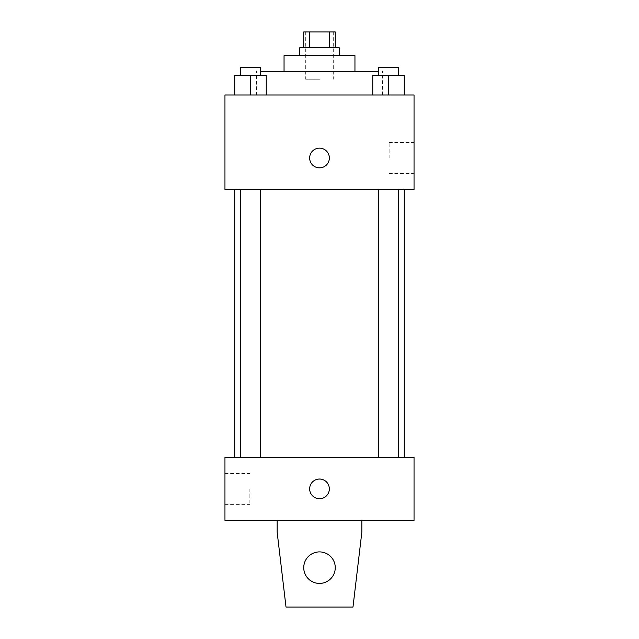 <?xml version="1.0" encoding="UTF-8"?>
<svg xmlns="http://www.w3.org/2000/svg" width="639" height="639" viewBox="0 0 639 639"><rect width="100%" height="100%" fill="white"/><g stroke="black" fill="none" stroke-linecap="round" stroke-linejoin="round"><path stroke-width="0.48" stroke-dasharray="3.19 2.4" d="M319.5 79.22L305.714 79.22L319.5 79.22M319.5 31.95L305.714 31.95L319.5 31.95M329.604 47.709L329.604 31.95L335.259 31.95L335.259 47.709L309.396 47.709L335.259 47.709M329.604 31.95L303.741 31.95L303.741 47.709L309.396 47.709L303.741 47.709M339.197 47.709L299.803 47.709M299.803 55.585L339.197 55.585L299.803 55.585M309.396 47.709L309.396 31.95M354.949 55.585L284.051 55.585M284.051 71.344L354.949 71.344L284.051 71.344M378.663 71.344L260.337 71.344M256.479 94.971L382.521 94.971L256.479 94.971L256.479 71.344M234.729 94.971L266.247 94.971L234.729 94.971L266.247 94.971L234.729 94.971L266.247 94.971L250.488 94.971L250.488 75.282L234.729 75.282L260.337 75.282L234.729 75.282L234.729 94.971L250.488 94.971L234.729 94.971L234.729 75.282L234.729 94.971L266.247 94.971L250.488 94.971L250.488 75.282L266.247 75.282L240.639 75.282L266.247 75.282L266.247 94.971L266.247 75.282M372.753 94.971L404.271 94.971L372.753 94.971L404.271 94.971L372.753 94.971L404.271 94.971L388.512 94.971L388.512 75.282L372.753 75.282L398.361 75.282L372.753 75.282L372.753 94.971L388.512 94.971L372.753 94.971L372.753 75.282L372.753 94.971L404.271 94.971L388.512 94.971L388.512 75.282L404.271 75.282L378.663 75.282L404.271 75.282L404.271 94.971L404.271 75.282M414.04 94.971L224.96 94.971L224.96 189.511L414.04 189.511L414.04 94.971M224.96 158.001L224.96 148.152L224.968 158.001M319.5 189.511L234.729 189.511L319.5 189.511M388.512 189.511L398.361 189.511L388.512 189.511M250.488 189.511L240.639 189.511L250.488 189.511M414.04 158.001L414.04 142.505L414.04 158.001M319.5 148.152A9.849 9.849 0 0 0 310.969 162.921A9.849 9.849 0 0 0 328.031 162.921A9.849 9.849 0 0 0 319.5 148.152A9.849 9.849 0 0 0 310.969 162.921A9.849 9.849 0 0 0 328.031 162.921A9.849 9.849 0 0 0 319.5 148.152M319.5 167.849A9.849 9.849 0 0 1 310.969 153.072A9.849 9.849 0 0 1 328.031 153.072A9.849 9.849 0 0 1 319.5 167.849M389.143 158.001L389.143 142.505L389.143 158.001M319.5 457.364L234.729 457.364L319.5 457.364M388.512 457.364L398.361 457.364L388.512 457.364M250.488 457.364L240.639 457.364L250.488 457.364M414.04 457.364L224.96 457.364L224.96 520.394L414.04 520.394L414.04 457.364M224.96 488.875L224.96 504.371L224.96 488.875M249.857 488.875L249.857 504.371L249.857 488.875M329.349 488.875A9.849 9.849 0 0 0 314.58 480.352A9.849 9.849 0 0 0 314.58 497.406A9.849 9.849 0 0 0 329.349 488.875A9.849 9.849 0 0 1 314.58 497.406A9.849 9.849 0 0 1 314.58 480.352A9.849 9.849 0 0 1 329.349 488.875M414.04 498.724L414.04 479.034L414.032 498.724M309.651 488.875A9.849 9.849 0 0 0 324.42 497.406A9.849 9.849 0 0 0 324.42 480.352A9.849 9.849 0 0 0 309.651 488.875M277.158 520.394L277.158 532.207L277.158 520.394L361.842 520.394L361.842 532.207L361.842 520.394L361.842 532.207L352.984 607.05L361.842 532.207L352.984 607.05L286.016 607.05L352.984 607.05L286.016 607.05L277.158 532.207L286.016 607.05L277.158 532.207L277.158 520.394L361.842 520.394M319.5 551.904A15.759 15.759 0 0 0 305.857 575.539A15.759 15.759 0 0 0 333.143 575.539A15.759 15.759 0 0 0 319.5 551.904A15.759 15.759 0 0 1 335.259 567.656A15.759 15.759 0 0 1 319.5 583.415A15.759 15.759 0 0 1 303.741 567.656A15.759 15.759 0 0 1 319.5 551.904M303.741 567.656A15.759 15.759 0 0 1 327.376 554.013A15.759 15.759 0 0 1 327.376 581.306A15.759 15.759 0 0 1 303.741 567.656A15.759 15.759 0 0 1 319.5 551.904A15.759 15.759 0 0 1 335.259 567.656A15.759 15.759 0 0 1 319.5 583.415A15.759 15.759 0 0 1 303.741 567.656A15.759 15.759 0 0 0 327.376 581.306A15.759 15.759 0 0 0 327.376 554.013A15.759 15.759 0 0 0 303.741 567.656M378.663 75.282L378.663 67.399L398.361 67.399L378.663 67.399L398.361 67.399L398.361 75.282M388.512 94.971L388.512 75.282M240.639 75.282L240.639 67.399L260.337 67.399L240.639 67.399L260.337 67.399L260.337 75.282M250.488 94.971L250.488 75.282M305.714 31.95L305.714 79.22M333.286 31.95L333.286 79.22M382.521 94.971L382.521 71.344M389.143 173.488L414.04 173.488M389.143 142.505L414.04 142.505M260.337 457.364L260.337 189.511M240.639 457.364L240.639 189.511M398.361 457.364L398.361 189.511M378.663 457.364L378.663 189.511M224.96 504.371L249.857 504.371M224.96 473.387L249.857 473.387"/><path stroke-width="0.96" d="M309.396 47.709L309.396 31.95L303.741 31.95L303.741 47.709M309.396 31.95L335.259 31.95L335.259 47.709M329.604 47.709L329.604 31.95M299.803 55.585L299.803 47.709L339.197 47.709L339.197 55.585M284.051 71.344L284.051 55.585L354.949 55.585L354.949 71.344M260.337 71.344L378.663 71.344M224.96 94.971L414.04 94.971L414.04 189.511L224.96 189.511L224.96 94.971M319.5 167.849A9.849 9.849 0 0 1 310.969 153.072A9.849 9.849 0 0 1 328.031 153.072A9.849 9.849 0 0 1 319.5 167.849M224.96 457.364L414.04 457.364L414.04 520.394L224.96 520.394L224.96 457.364M309.651 488.875A9.849 9.849 0 0 1 324.42 480.352A9.849 9.849 0 0 1 324.42 497.406A9.849 9.849 0 0 1 309.651 488.875M361.842 520.394L361.842 532.207L352.984 607.05L286.016 607.05L277.158 532.207L277.158 520.394M303.741 567.656A15.759 15.759 0 0 1 327.376 554.013A15.759 15.759 0 0 1 327.376 581.306A15.759 15.759 0 0 1 303.741 567.656M372.753 94.971L372.753 75.282L404.271 75.282L404.271 94.971L404.271 75.282M388.512 94.971L388.512 75.282M398.361 75.282L398.361 67.399L378.663 67.399L378.663 75.282M234.729 94.971L234.729 75.282L266.247 75.282L266.247 94.971L266.247 75.282M250.488 94.971L250.488 75.282M260.337 75.282L260.337 67.399L240.639 67.399L240.639 75.282M404.271 457.364L404.271 189.511M234.729 457.364L234.729 189.511M378.663 189.511L378.663 457.364M398.361 189.511L398.361 457.364M260.337 457.364L260.337 189.511M240.639 457.364L240.639 189.511"/></g></svg>
